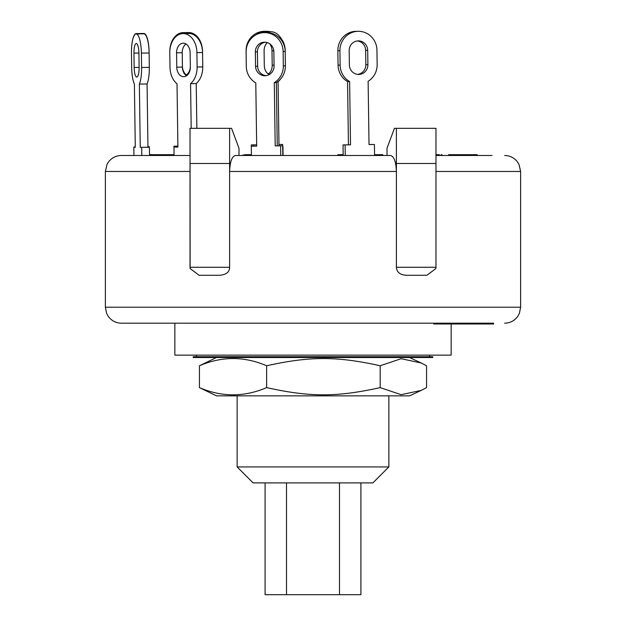 <?xml version="1.0" encoding="UTF-8"?>
<svg xmlns="http://www.w3.org/2000/svg" width="626" height="626" viewBox="0 0 626 626"><rect width="100%" height="100%" fill="white"/><g stroke="black" fill="none" stroke-linecap="round" stroke-linejoin="round"><path stroke-width="0.94" d="M339.488 482.896L339.488 594.7L360.912 594.7L360.912 482.896M265.088 482.896L265.088 594.7L339.488 594.7M286.512 482.896L286.512 594.7M400.663 357.524L193.215 357.524L193.215 356.726L432.785 356.726L432.785 357.524L400.663 357.524M421.22 390.397L409.521 395.851L216.479 395.851L199.436 387.611C221.831 397.228 244.234 397.228 266.629 387.611C310.05 397.228 336.765 397.228 380.185 387.611L401.133 394.677L421.22 390.397L426.564 387.611L426.564 365.764L421.22 362.978L401.133 358.706L380.185 365.764C336.765 356.155 310.05 356.155 266.629 365.764C244.234 356.155 221.831 356.155 199.436 365.764L216.479 357.524M380.185 387.611L380.185 365.764M199.436 387.611L199.436 365.764M266.629 387.611L266.629 365.764M283.242 43.21A19.163 13.553 89.4 0 0 270.667 31.723L265.025 31.777A19.163 13.553 89.4 0 0 259.954 33.233M268.335 74.001A9.586 6.776 89.4 0 0 272.2 65.198L271.997 50.823A9.586 6.776 89.4 0 0 269.689 43.789M283.069 155.483L282.944 146.351M278.985 145.811L278.077 81.732A19.163 13.553 89.4 0 0 280.526 79.079M270.667 31.723A19.163 13.553 89.4 0 0 266.793 32.568M269.368 74.517A9.586 6.776 -90.6 0 1 264.289 65.378L264.094 51.003A9.586 6.776 -90.6 0 1 267.365 42.646M343.197 155.483L343.048 144.911L348.439 144.825L347.555 81.576A19.163 18.514 -90 0 1 338.063 65.12L337.86 50.745A19.163 18.514 -90 0 1 356.374 31.3L358.44 31.3A19.163 18.514 -90 0 1 376.946 50.19L377.149 64.556A19.163 18.514 -90 0 1 368.127 81.294L369.019 144.551L374.418 144.465L369.019 144.52M357.602 74.361A9.586 9.257 90 0 0 365.827 64.697L365.623 50.323A9.586 9.257 90 0 0 357.407 40.94M345.262 155.483L345.114 144.911L343.048 144.911M367.892 64.697A9.586 9.257 -90 0 1 358.643 74.424A9.586 9.257 -90 0 1 349.386 64.979L349.183 50.604A9.586 9.257 -90 0 1 358.44 40.886A9.586 9.257 -90 0 1 367.689 50.323L367.892 64.697L365.827 64.697M348.439 144.825L350.513 144.825L349.621 81.576L347.555 81.576M349.621 81.576A19.163 18.514 -90 0 1 340.129 65.12L339.926 50.745A19.163 18.514 -90 0 1 358.44 31.3M374.575 155.483L374.418 144.465M350.513 144.825L345.114 144.911M282.795 155.483L282.662 145.764L275.197 145.889L274.305 82.64A19.163 18.514 88.4 0 0 283.328 65.918L283.124 51.543A19.163 18.514 88.4 0 0 264.07 32.63A19.163 18.514 88.4 0 0 246.104 52.028L246.3 66.403A19.163 18.514 88.4 0 0 255.791 82.882L256.683 146.132L251.284 146.202L256.683 146.101M280.73 155.483L280.597 145.819M251.417 155.483L251.276 144.911L256.668 144.825L251.276 144.911M274.071 66.043A9.586 9.257 88.4 0 1 265.088 75.738A9.586 9.257 88.4 0 1 255.557 66.286L255.353 51.911A9.586 9.257 88.4 0 1 264.344 42.208A9.586 9.257 88.4 0 1 273.867 51.668L274.071 66.043M264.07 32.63L266.136 32.575A19.163 18.514 88.4 0 1 285.19 51.488L285.393 65.863A19.163 18.514 88.4 0 1 276.371 82.577L274.305 82.64M265.377 42.239A9.586 9.257 -91.6 0 0 257.419 51.848L257.622 66.223A9.586 9.257 -91.6 0 0 266.113 75.652M282.662 145.764L277.263 145.835L276.371 82.577M277.263 145.835L275.197 145.889M191.196 128.33L190.57 83.657A19.163 13.553 89 0 0 197.112 66.99L196.908 52.615A19.163 13.553 89 0 0 183.011 33.593A19.163 13.553 89 0 0 169.802 52.897L170.006 67.272A19.163 13.553 89 0 0 177.017 83.798L177.909 147.047L173.958 147.087L177.909 147.016M174.075 155.483L173.95 146.202L177.894 146.132M190.335 67.06A9.586 6.776 89 0 1 183.731 76.708A9.586 6.776 89 0 1 176.782 67.201L176.579 52.827A9.586 6.776 89 0 1 183.183 43.178A9.586 6.776 89 0 1 190.132 52.686L190.335 67.06M183.011 33.593L188.661 33.491A19.163 13.553 89 0 1 202.55 52.514L202.754 66.888A19.163 13.553 89 0 1 196.212 83.555L190.57 83.657M186.024 44A9.586 6.776 -91 0 0 182.229 52.725L182.424 67.099A9.586 6.776 -91 0 0 186.532 75.793M196.22 83.548L196.854 128.33L196.212 83.555M190.022 155.483L121.342 155.483L133.956 155.483L133.839 147.337L135.286 147.337L134.394 84.08A19.163 4.961 89.1 0 1 131.679 67.483L131.476 53.108A19.163 4.961 89.1 0 1 136.147 33.945L143.863 33.827A19.163 4.961 89.1 0 1 149.113 52.991L149.317 67.365A19.163 4.961 89.1 0 1 147.071 83.962L139.355 84.08L140.247 147.337L149.411 147.22L147.963 147.22L147.071 83.962L147.955 146.805L149.403 146.766L147.955 146.805M171.125 155.483L171.125 154.685L150.076 154.685L150.076 155.483L149.544 155.483L149.411 147.22M135.286 147.071L133.839 147.087L135.286 147.313M141.812 155.483L141.695 147.337M136.147 33.945A19.163 4.961 89.1 0 1 141.398 53.108L141.601 67.483A19.163 4.961 89.1 0 1 139.355 84.08M139.121 67.483A9.586 2.481 89.1 0 1 136.789 77.068A9.586 2.481 89.1 0 1 134.16 67.483L133.956 53.108A9.586 2.481 89.1 0 1 136.296 43.53A9.586 2.481 89.1 0 1 138.917 53.108L139.121 67.483M147.963 147.22L140.247 147.337M149.317 67.647A19.163 4.961 89.3 0 0 149.309 66.888L149.113 52.514A19.163 4.961 89.3 0 0 143.902 33.491A19.163 4.961 89.3 0 0 142.971 33.843M133.839 147.087L135.286 147.047M143.902 33.491L136.186 33.593A19.163 4.961 89.3 0 0 131.476 52.482M202.746 66.489A19.163 13.553 89.4 0 0 202.746 65.863L202.542 51.488A19.163 13.553 89.4 0 0 188.794 32.568A19.163 13.553 89.4 0 0 184.576 33.569M187.229 75.253A9.586 6.776 -90.6 0 1 182.424 66.223L182.229 52.318M177.894 146.163L173.95 146.202M188.794 32.568L183.152 32.622A19.163 13.553 89.4 0 0 169.795 52.028L169.802 52.318M186.462 74.846A9.586 6.776 89.4 0 0 190.327 66.481M253.358 146.148L253.342 144.911M282.678 146.359L282.655 144.465L278.961 144.52M285.378 65.159A19.163 18.514 90 0 0 285.386 64.556L285.182 50.19A19.163 18.514 90 0 0 281.199 38.585M270.534 31.723A19.163 18.514 90 0 0 266.668 31.3A19.163 18.514 90 0 0 255.987 34.813M278.961 144.489L282.655 144.465M266.668 31.3L264.602 31.3A19.163 18.514 90 0 0 246.088 50.745L246.104 51.434M268.053 73.813A9.586 9.257 90 0 0 269.297 73.219M245.822 155.483L245.822 154.685L244.531 154.685M251.402 154.685L245.822 154.685M439.413 155.483L439.413 154.685L435.978 154.685M477.247 155.483L477.247 154.685L451.088 154.685M474.336 155.483L474.336 154.685M461.026 155.483L461.026 154.685M168.104 155.483L168.104 154.685M150.709 155.483L150.709 154.685M173.692 155.483L173.692 154.685L171.125 154.685M379.99 154.685L379.99 155.483L382.783 155.483L382.783 154.685L374.567 154.685M343.181 154.685L337.868 154.685L337.868 155.483L283.774 155.483M340.419 155.483L340.419 154.685M441.995 155.483L441.995 154.685L441.127 154.685L441.127 155.483M450.814 155.483L450.814 154.685L448.685 154.685L448.685 155.483M449.718 155.483L449.718 154.685M396.383 267.286C396.782 272.255 400.116 274.916 406.384 275.268L426.909 275.268L435.876 268.554L435.978 267.286L396.383 267.286L396.383 171.454C396.031 161.774 394.075 156.445 390.507 155.483L235.493 155.483C231.925 156.445 229.969 161.774 229.617 171.454L229.617 128.33L190.022 128.33L190.124 268.554L199.091 275.268L219.616 275.268C226.221 274.751 229.554 272.091 229.617 267.286L190.022 267.286L190.022 163.472L229.617 163.472L229.617 267.286M229.617 128.33L231.573 128.33L238.999 148.299L238.999 155.483L243.146 155.483L243.146 154.685M382.783 155.483L387.001 155.483L387.001 148.299L394.427 128.33L435.978 128.33L435.978 163.472L396.383 163.472L396.383 128.33M390.507 155.483L387.001 155.483M492.028 155.483L435.978 155.483M468.944 323.188L468.944 323.986L468.999 323.188L457.653 323.188L457.653 323.986L468.944 323.986M435.978 171.454L435.978 267.286L435.978 163.472L435.978 171.454L520.629 171.454L520.629 307.209L105.371 307.209L106.631 313.438L108.345 316.498C111.6 320.817 115.935 323.047 121.342 323.188L433.701 323.188L433.701 323.986L457.653 323.986M433.701 323.188L457.653 323.188M469.297 323.986L493.609 323.986L493.609 323.188L493.21 323.986M469.297 323.188L469.085 323.986M469.085 323.188L473.71 323.188L473.71 323.986M473.71 323.188L489.595 323.188L489.595 323.986M489.595 323.188L489.994 323.986M489.994 323.188L491.347 323.188L491.347 323.986M491.347 323.188L491.426 323.986M491.426 323.188L493.21 323.188M219.616 275.268L199.091 275.268M396.383 171.454L396.383 163.472L396.383 171.454L229.617 171.454M121.342 323.188L205.985 323.188M420.015 323.188L493.609 323.188M174.85 323.188L174.85 355.13L451.15 355.13L451.15 323.986M388.863 466.926L237.137 466.926L253.107 482.896L372.893 482.896L388.863 466.926L388.863 395.851M274.055 65.174L272.2 65.198M273.82 50.8L271.997 50.823M365.623 50.323L367.689 50.323M338.063 65.12L340.129 65.12M337.86 50.745L339.926 50.745M285.393 65.863L283.328 65.918M257.622 66.223L255.557 66.286M257.419 51.848L255.353 51.911M285.19 51.488L283.124 51.543M202.754 66.888L197.112 66.99M182.424 67.099L176.782 67.201M182.229 52.725L176.579 52.827M202.55 52.514L196.908 52.615M149.317 67.365L141.601 67.483M139.121 67.412L134.16 67.483M138.917 53.038L133.956 53.108M149.113 52.991L141.398 53.108M484.336 323.188L484.336 323.986M435.978 267.286L435.876 268.554M121.342 155.483C116.233 155.592 112.054 157.627 108.799 161.571L106.999 164.427L105.371 171.454L190.014 171.454M429.592 356.726L429.592 355.13M196.407 356.726L196.407 355.13M409.521 357.524L421.22 362.978M474.563 154.685L474.563 155.483M484.915 323.986L484.915 323.188M190.124 268.554L190.022 267.286M105.371 171.454L105.371 307.209M520.629 307.209L519.369 313.438L517.655 316.498C514.4 320.817 510.065 323.047 504.658 323.188M237.137 395.851L237.137 466.926M520.629 171.454L519.001 164.427L517.201 161.571C513.946 157.627 509.767 155.592 504.658 155.483"/></g></svg>
